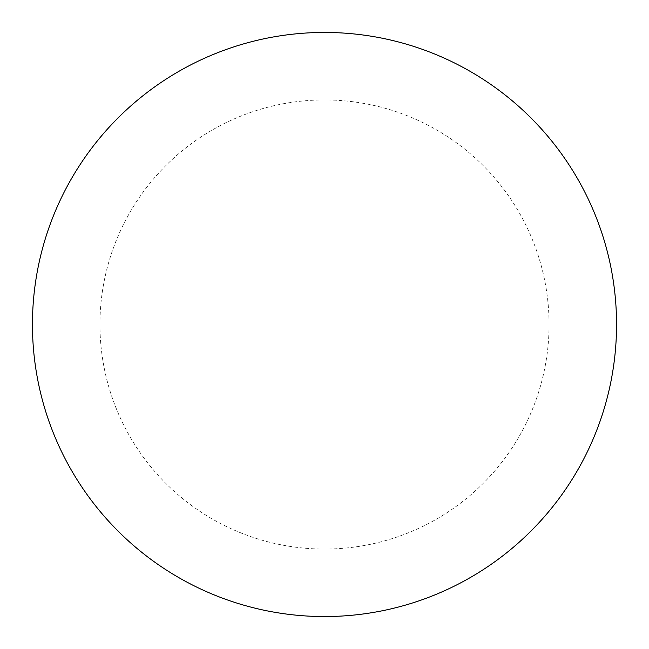 <?xml version="1.0" encoding="UTF-8"?>
<svg xmlns="http://www.w3.org/2000/svg" width="649" height="649" viewBox="0 0 649 649"><rect width="100%" height="100%" fill="white"/><g stroke="black" fill="none" stroke-linecap="round" stroke-linejoin="round"><path stroke-width="0.49" stroke-dasharray="3.25 2.43" d="M549.062 324.5A224.562 224.562 0 0 0 212.223 130.027A224.562 224.562 0 0 0 212.223 518.973A224.562 224.562 0 0 0 549.062 324.5"/><path stroke-width="0.97" d="M616.55 324.5A292.05 292.05 0 0 0 178.475 71.577A292.05 292.05 0 0 0 178.475 577.423A292.05 292.05 0 0 0 616.55 324.5"/></g></svg>
